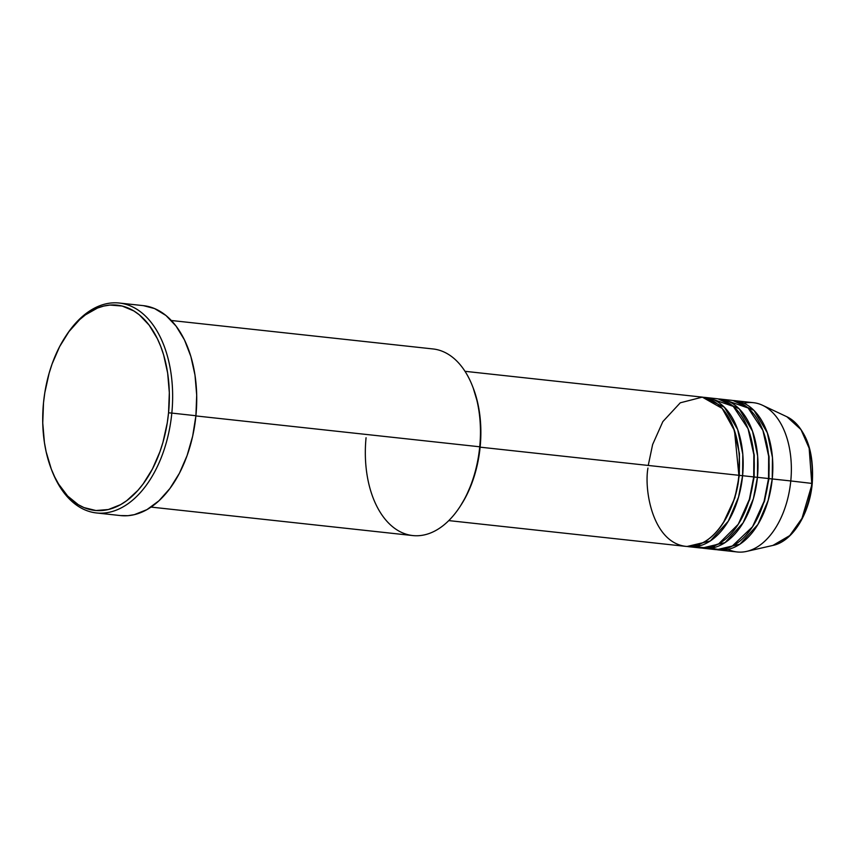 <?xml version="1.0" encoding="UTF-8"?>
<svg xmlns="http://www.w3.org/2000/svg" width="855" height="855" viewBox="0 0 855 855"><rect width="100%" height="100%" fill="white"/><g stroke="black" fill="none" stroke-linecap="round" stroke-linejoin="round"><path stroke-width="1.28" d="M718.66 549.947A75.08 45.604 96.2 0 1 716.811 549.69L739.896 544.207L757.968 524.382L768.185 500.378L772.247 478.939L768.976 478.618L769.073 456.73L763.269 431.369L769.073 456.73L768.976 478.618L790.779 480.948L772.247 478.939A75.08 45.604 96.2 0 0 734.894 400.674A75.08 45.604 96.2 0 0 733.034 400.535L754.024 410.464L767.341 432.801L772.46 457.596L772.247 478.939A75.08 45.604 96.2 0 1 718.66 549.947L737.192 551.967A75.08 45.604 -83.8 0 0 790.779 480.948L812.25 483.46L801.979 518.344L789.785 535.561L772.909 545.426A66.113 40.153 -83.8 0 0 811.769 483.396L790.779 480.948A75.08 45.604 96.2 0 1 746.65 551.389A75.08 45.604 96.2 0 1 728.097 549.38M739.329 475.401L734.883 497.899L723.319 522.843L734.883 497.899L739.329 475.401L742.6 475.711A75.08 45.604 96.2 0 1 689.012 546.73L700.127 547.937A75.08 45.604 -83.8 0 0 753.715 476.919L742.6 475.711A75.08 45.604 96.2 0 0 705.247 397.447A75.08 45.604 96.2 0 0 703.387 397.308L724.377 407.237L737.694 429.584L742.813 454.379L742.6 475.711L739.329 475.401L739.425 453.513L733.622 428.152L739.425 453.513L738.891 475.348L734.488 430.61L722.165 408.412L702.308 397.137L680.27 402.812L662.849 421.601L652.622 444.547L648.24 465.451M754.153 477.015L749.707 499.512L738.143 524.457L749.707 499.512L754.153 477.015L757.423 477.325A75.08 45.604 96.2 0 1 703.836 548.333L714.951 549.551A75.08 45.604 -83.8 0 0 768.538 478.533L757.423 477.325A75.08 45.604 96.2 0 0 720.07 399.061A75.08 45.604 96.2 0 0 718.211 398.922L739.201 408.85L752.518 431.187L757.637 455.982L757.423 477.325L754.153 477.015L754.249 455.127L748.446 429.755L754.249 455.127L753.715 476.962M689.012 546.73A75.08 45.604 96.2 0 1 687.164 546.463L710.249 540.98L728.321 521.155L738.538 497.15L742.6 475.711L753.715 476.919L753.843 454.625L748.072 428.761L733.269 406.382L710.74 398.612M768.976 478.618L764.53 501.126L752.966 526.071L764.53 501.126L768.538 478.576M703.836 548.333A75.08 45.604 96.2 0 1 701.987 548.076L725.072 542.594L743.145 522.768L753.362 498.764L757.423 477.325L768.538 478.533L768.666 456.239L762.895 430.375L748.093 407.985L725.564 400.226M459.68 507.111L460.61 505.69A91.506 55.575 -83.8 0 0 480.157 446.876L479.73 446.791A93.847 57.007 96.2 0 1 459.68 507.111A93.847 57.007 96.2 0 1 394.347 528.101A93.847 57.007 96.2 0 1 366.058 437.728M51.182 468.764L51.792 470.346A105.582 64.125 -83.8 0 0 119.593 508.704A105.582 64.125 -83.8 0 0 171.823 413.093L168.553 412.783A103.231 62.704 96.2 0 1 117.477 506.267A103.231 62.704 96.2 0 1 51.182 468.764A103.231 62.704 96.2 0 1 43.509 402.812L42.75 422.947L44.417 442.505L46.149 451.825L51.311 469.117L54.699 476.908L58.589 484.048L67.673 496.05L78.243 504.653L83.961 507.581L95.963 510.531L108.35 509.527L120.651 504.621L126.626 500.752L137.911 490.375L143.116 483.962L152.425 469.021L159.938 451.718L162.942 442.388L167.27 422.83L168.553 412.783L169.322 392.648L167.655 373.09L163.615 354.868L160.751 346.478L157.363 338.676L149.144 325.146L139.269 314.79L133.818 310.931L122.19 306.047L109.932 305.064L103.712 306.069L97.523 308.035L85.447 314.843L79.675 319.61L68.945 331.622L59.647 346.574L52.123 363.877L49.13 373.197L44.802 392.766L43.509 402.812A103.231 62.704 96.2 0 1 65.568 336.464A103.231 62.704 96.2 0 1 137.431 313.358A103.231 62.704 96.2 0 1 168.553 412.783L171.823 413.093A105.582 64.125 96.2 0 1 96.465 512.957A105.582 64.125 96.2 0 1 51.482 469.545M448.768 520.599L685.304 546.324A75.08 45.604 -83.8 0 0 738.891 475.305L480.125 447.165L738.891 475.305A75.08 45.604 -83.8 0 0 701.538 397.041L465.013 371.316M151.036 507.09L412.741 535.561A93.847 57.007 -83.8 0 0 479.73 446.791L195.891 415.925L479.73 446.791A93.847 57.007 -83.8 0 0 433.036 348.958L171.331 320.497M96.465 512.957L120.555 515.576A105.582 64.125 -83.8 0 0 195.913 415.722L171.823 413.093L195.913 415.722A105.582 64.125 -83.8 0 0 143.394 305.652L154.552 308.559L165.966 315.495L176.066 326.086L184.477 339.927L190.868 356.482L194.993 375.121L196.693 395.117L195.913 415.722L192.674 436.114L187.106 455.533L179.422 473.232L169.899 488.515L158.934 500.806L146.932 509.633L134.342 514.657L127.994 515.683L120.512 515.576M707.651 547.734L719.889 549.647L732.211 546.121L752.507 526.776L764.071 501.383L768.538 478.533A75.08 45.604 -83.8 0 0 731.185 400.268L720.07 399.061M743.989 403.25A75.08 45.604 96.2 0 1 762.542 405.281A75.08 45.604 96.2 0 1 790.779 480.948A75.08 45.604 -83.8 0 0 753.426 402.684L734.894 400.674M811.769 483.396A66.113 40.153 -83.8 0 0 786.899 416.759L800.964 429.552L809.151 448.212L811.769 483.396M66.038 335.759A105.582 64.125 96.2 0 1 119.305 303.033A105.582 64.125 96.2 0 1 171.823 413.093A105.582 64.125 -83.8 0 0 139.996 311.412A105.582 64.125 -83.8 0 0 66.508 335.042L65.568 336.464M473.243 388.106L477.827 403.432L479.356 411.693L480.831 429.028L480.157 446.876L477.357 464.564L472.526 481.386L465.857 496.723L460.567 505.754M694.634 546.762L706.732 547.873L718.734 543.791L738.282 524.233L749.386 499.299L753.715 476.919A75.08 45.604 -83.8 0 0 716.362 398.654L705.247 397.447M472.762 386.834A93.847 57.007 96.2 0 1 479.73 446.791L480.157 446.876A91.506 55.575 -83.8 0 0 473.36 388.416L472.762 386.834M647.951 468.059C643.986 489.765 652.547 542.69 686.095 546.398C719.857 548.066 738.581 497.311 738.891 475.305M746.65 551.389L772.909 545.426C792.596 541.397 809.557 513.887 812.25 483.46L812.1 479.046M762.542 405.281L786.899 416.759C805.88 428.184 814.323 450.425 812.25 483.46M119.305 303.033L143.394 305.652M712.589 546.516L715.464 547.189M697.766 544.913L700.63 545.576"/></g></svg>
